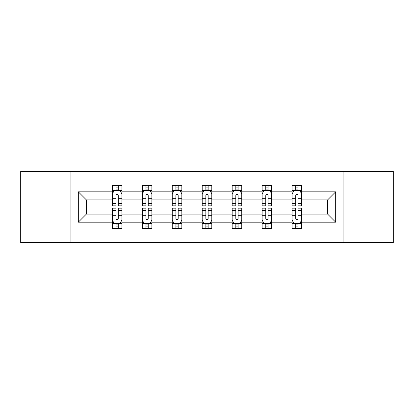 <?xml version="1.0" encoding="UTF-8"?>
<svg xmlns="http://www.w3.org/2000/svg" width="414" height="414" viewBox="0 0 414 414"><rect width="100%" height="100%" fill="white"/><g stroke="black" fill="none" stroke-linecap="round" stroke-linejoin="round"><path stroke-width="0.62" d="M343.077 242.532L393.3 242.532L393.3 171.468L343.077 171.468L343.077 242.532L70.923 242.532L70.923 171.468L20.7 171.468L20.7 242.532L70.923 242.532M301.687 222.173L301.687 214.105L327.614 214.105L335.682 222.173L301.687 222.173L301.687 228.606L298.039 228.606L298.039 223.71M343.077 171.468L70.923 171.468M292.082 222.173L271.724 222.173L271.724 214.105L292.082 214.105L292.082 228.606L301.687 228.606L301.687 223.477L299.881 223.477M271.724 222.173L271.724 228.606L268.075 228.606L268.075 223.71M262.124 222.173L241.766 222.173L241.766 214.105L262.124 214.105L262.124 228.606L271.724 228.606L271.724 223.477L269.918 223.477M241.766 222.173L241.766 228.606L238.112 228.606L238.112 223.71M232.161 222.173L211.802 222.173L211.802 214.105L232.161 214.105L232.161 228.606L241.766 228.606L241.766 223.477L239.96 223.477M211.802 222.173L211.802 228.606L208.154 228.606L208.154 223.71M202.198 222.173L181.839 222.173L181.839 214.105L202.198 214.105L202.198 228.606L211.802 228.606L211.802 223.477L209.996 223.477M181.839 222.173L181.839 228.606L178.191 228.606L178.191 223.71M172.234 222.173L151.876 222.173L151.876 214.105L172.234 214.105L172.234 228.606L181.839 228.606L181.839 223.477L180.033 223.477M151.876 222.173L151.876 228.606L148.228 228.606L148.228 223.71M142.276 222.173L121.918 222.173L121.918 214.105L142.276 214.105L142.276 228.606L151.876 228.606L151.876 223.477L150.075 223.477M121.918 222.173L121.918 228.606L118.269 228.606L118.269 223.71M112.313 222.173L78.318 222.173L78.318 191.827L112.313 191.827L112.313 199.895L86.386 199.895L86.386 214.105L112.313 214.105L112.313 228.606L121.918 228.606L121.918 223.477L120.112 223.477M114.119 190.523L112.313 190.523L112.313 185.394L112.313 191.827M115.961 190.29L115.961 185.394L112.313 185.394L121.918 185.394L121.918 191.827L142.276 191.827L142.276 185.394L151.876 185.394L151.876 191.827L172.234 191.827L172.234 185.394L181.839 185.394L181.839 191.827L202.198 191.827L202.198 185.394L211.802 185.394L211.802 191.827L232.161 191.827L232.161 185.394L241.766 185.394L241.766 191.827L262.124 191.827L262.124 185.394L271.724 185.394L271.724 191.827L292.082 191.827L292.082 185.394L301.687 185.394L301.687 191.827L335.682 191.827L335.682 222.173M292.082 191.827L292.082 199.895L271.724 199.895L271.724 191.827M262.124 191.827L262.124 199.895L241.766 199.895L241.766 191.827M232.161 191.827L232.161 199.895L211.802 199.895L211.802 191.827M202.198 191.827L202.198 199.895L181.839 199.895L181.839 191.827M172.234 191.827L172.234 199.895L151.876 199.895L151.876 191.827M142.276 191.827L142.276 199.895L121.918 199.895L121.918 191.827M78.318 191.827L86.386 199.895M327.614 214.105L327.614 199.895L301.687 199.895L301.687 191.827M295.731 190.197L298.039 190.197M265.772 190.197L268.075 190.197M235.809 190.197L238.112 190.197M205.846 190.197L208.154 190.197M175.888 190.197L178.191 190.197M145.925 190.197L148.228 190.197M115.961 190.197L118.269 190.197M115.961 223.803L118.269 223.803M145.925 223.803L148.228 223.803M175.888 223.803L178.191 223.803M205.846 223.803L208.154 223.803M235.809 223.803L238.112 223.803M265.772 223.803L268.075 223.803M295.731 223.803L298.039 223.803M86.386 214.105L78.318 222.173M335.682 191.827L327.614 199.895M118.269 187.889L115.961 187.889M112.313 203.44L112.313 205.846L115.961 205.846L115.961 203.44L112.313 203.44L112.313 199.895M121.918 199.895L121.918 205.846L118.269 205.846L118.269 195.574C117.498 194.094 116.732 194.094 115.961 195.574L115.961 203.44M120.112 190.523L121.918 190.523L121.918 185.394L118.269 185.394L118.269 190.29M121.918 194.13L119.998 190.29L114.233 190.29L112.313 194.13M115.961 226.111L118.269 226.111M121.918 210.56L121.918 208.154L118.269 208.154L118.269 210.56L121.918 210.56L121.918 214.105M112.313 214.105L112.313 208.154L115.961 208.154L115.961 218.426C116.732 219.906 117.498 219.906 118.269 218.426L118.269 210.56M114.119 223.477L112.313 223.477L112.313 228.606L115.961 228.606L115.961 223.71M112.313 219.87L114.233 223.71L119.998 223.71L121.918 219.87M148.228 187.889L145.925 187.889M144.082 190.523L142.276 190.523L142.276 185.394L145.925 185.394L145.925 190.29M142.276 203.44L142.276 205.846L145.925 205.846L145.925 203.44L142.276 203.44L142.276 199.895M151.876 199.895L151.876 205.846L148.228 205.846L148.228 195.574C147.462 194.094 146.696 194.094 145.925 195.574L145.925 203.44M150.075 190.523L151.876 190.523L151.876 185.394L148.228 185.394L148.228 190.29M151.876 194.13L149.956 190.29L144.196 190.29L142.276 194.13M178.191 187.889L175.888 187.889M174.04 190.523L172.234 190.523L172.234 185.394L175.888 185.394L175.888 190.29M172.234 203.44L172.234 205.846L175.888 205.846L175.888 203.44L172.234 203.44L172.234 199.895M181.839 199.895L181.839 205.846L178.191 205.846L178.191 195.574C177.425 194.094 176.654 194.094 175.888 195.574L175.888 203.44M180.033 190.523L181.839 190.523L181.839 185.394L178.191 185.394L178.191 190.29M181.839 194.13L179.919 190.29L174.159 190.29L172.234 194.13M145.925 226.111L148.228 226.111M151.876 210.56L151.876 208.154L148.228 208.154L148.228 210.56L151.876 210.56L151.876 214.105M142.276 214.105L142.276 208.154L145.925 208.154L145.925 218.426C146.691 219.906 147.462 219.906 148.228 218.426L148.228 210.56M144.082 223.477L142.276 223.477L142.276 228.606L145.925 228.606L145.925 223.71M142.276 219.87L144.196 223.71L149.956 223.71L151.876 219.87M175.888 226.111L178.191 226.111M181.839 210.56L181.839 208.154L178.191 208.154L178.191 210.56L181.839 210.56L181.839 214.105M172.234 214.105L172.234 208.154L175.888 208.154L175.888 218.426C176.654 219.906 177.42 219.906 178.191 218.426L178.191 210.56M174.04 223.477L172.234 223.477L172.234 228.606L175.888 228.606L175.888 223.71M172.234 219.87L174.159 223.71L179.919 223.71L181.839 219.87M208.154 187.889L205.846 187.889M204.004 190.523L202.198 190.523L202.198 185.394L205.846 185.394L205.846 190.29M202.198 203.44L202.198 205.846L205.846 205.846L205.846 203.44L202.198 203.44L202.198 199.895M211.802 199.895L211.802 205.846L208.154 205.846L208.154 195.574C207.383 194.094 206.617 194.094 205.846 195.574L205.846 203.44M209.996 190.523L211.802 190.523L211.802 185.394L208.154 185.394L208.154 190.29M211.802 194.13L209.882 190.29L204.118 190.29L202.198 194.13M205.846 226.111L208.154 226.111M211.802 210.56L211.802 208.154L208.154 208.154L208.154 210.56L211.802 210.56L211.802 214.105M202.198 214.105L202.198 208.154L205.846 208.154L205.846 218.426C206.617 219.906 207.383 219.906 208.154 218.426L208.154 210.56M204.004 223.477L202.198 223.477L202.198 228.606L205.846 228.606L205.846 223.71M202.198 219.87L204.118 223.71L209.882 223.71L211.802 219.87M238.112 187.889L235.809 187.889M233.967 190.523L232.161 190.523L232.161 185.394L235.809 185.394L235.809 190.29M232.161 203.44L232.161 205.846L235.809 205.846L235.809 203.44L232.161 203.44L232.161 199.895M241.766 199.895L241.766 205.846L238.112 205.846L238.112 195.574C237.346 194.094 236.58 194.094 235.809 195.574L235.809 203.44M239.96 190.523L241.766 190.523L241.766 185.394L238.112 185.394L238.112 190.29M241.766 194.13L239.841 190.29L234.081 190.29L232.161 194.13M235.809 226.111L238.112 226.111M241.766 210.56L241.766 208.154L238.112 208.154L238.112 210.56L241.766 210.56L241.766 214.105M232.161 214.105L232.161 208.154L235.809 208.154L235.809 218.426C236.575 219.906 237.346 219.906 238.112 218.426L238.112 210.56M233.967 223.477L232.161 223.477L232.161 228.606L235.809 228.606L235.809 223.71M232.161 219.87L234.081 223.71L239.841 223.71L241.766 219.87M268.075 187.889L265.772 187.889M263.925 190.523L262.124 190.523L262.124 185.394L265.772 185.394L265.772 190.29M262.124 203.44L262.124 205.846L265.772 205.846L265.772 203.44L262.124 203.44L262.124 199.895M271.724 199.895L271.724 205.846L268.075 205.846L268.075 195.574C267.309 194.094 266.538 194.094 265.772 195.574L265.772 203.44M269.918 190.523L271.724 190.523L271.724 185.394L268.075 185.394L268.075 190.29M271.724 194.13L269.804 190.29L264.044 190.29L262.124 194.13M265.772 226.111L268.075 226.111M271.724 210.56L271.724 208.154L268.075 208.154L268.075 210.56L271.724 210.56L271.724 214.105M262.124 214.105L262.124 208.154L265.772 208.154L265.772 218.426C266.538 219.906 267.304 219.906 268.075 218.426L268.075 210.56M263.925 223.477L262.124 223.477L262.124 228.606L265.772 228.606L265.772 223.71M262.124 219.87L264.044 223.71L269.804 223.71L271.724 219.87M298.039 187.889L295.731 187.889M293.888 190.523L292.082 190.523L292.082 185.394L295.731 185.394L295.731 190.29M292.082 203.44L292.082 205.846L295.731 205.846L295.731 203.44L292.082 203.44L292.082 199.895M301.687 199.895L301.687 205.846L298.039 205.846L298.039 195.574C297.268 194.094 296.502 194.094 295.731 195.574L295.731 203.44M299.881 190.523L301.687 190.523L301.687 185.394L298.039 185.394L298.039 190.29M301.687 194.13L299.767 190.29L294.002 190.29L292.082 194.13M295.731 226.111L298.039 226.111M301.687 210.56L301.687 208.154L298.039 208.154L298.039 210.56L301.687 210.56L301.687 214.105M292.082 214.105L292.082 208.154L295.731 208.154L295.731 218.426C296.502 219.906 297.268 219.906 298.039 218.426L298.039 210.56M293.888 223.477L292.082 223.477L292.082 228.606L295.731 228.606L295.731 223.71M292.082 219.87L294.002 223.71L299.767 223.71L301.687 219.87M121.866 194.037L112.36 194.037M121.918 203.44L118.269 203.44M115.961 198.29L112.313 198.29M121.918 198.29L118.269 198.29M118.269 189.11L115.961 189.11M112.36 219.963L121.866 219.963M112.313 210.56L115.961 210.56M118.269 215.71L121.918 215.71M112.313 215.71L115.961 215.71M115.961 224.89L118.269 224.89M151.829 194.037L142.323 194.037M151.876 203.44L148.228 203.44M145.925 198.29L142.276 198.29M151.876 198.29L148.228 198.29M148.228 189.11L145.925 189.11M181.793 194.037L172.286 194.037M181.839 203.44L178.191 203.44M175.888 198.29L172.234 198.29M181.839 198.29L178.191 198.29M178.191 189.11L175.888 189.11M142.323 219.963L151.829 219.963M142.276 210.56L145.925 210.56M148.228 215.71L151.876 215.71M142.276 215.71L145.925 215.71M145.925 224.89L148.228 224.89M172.286 219.963L181.793 219.963M172.234 210.56L175.888 210.56M178.191 215.71L181.839 215.71M172.234 215.71L175.888 215.71M175.888 224.89L178.191 224.89M211.756 194.037L202.244 194.037M211.802 203.44L208.154 203.44M205.846 198.29L202.198 198.29M211.802 198.29L208.154 198.29M208.154 189.11L205.846 189.11M202.244 219.963L211.756 219.963M202.198 210.56L205.846 210.56M208.154 215.71L211.802 215.71M202.198 215.71L205.846 215.71M205.846 224.89L208.154 224.89M241.714 194.037L232.207 194.037M241.766 203.44L238.112 203.44M235.809 198.29L232.161 198.29M241.766 198.29L238.112 198.29M238.112 189.11L235.809 189.11M232.207 219.963L241.714 219.963M232.161 210.56L235.809 210.56M238.112 215.71L241.766 215.71M232.161 215.71L235.809 215.71M235.809 224.89L238.112 224.89M271.677 194.037L262.171 194.037M271.724 203.44L268.075 203.44M265.772 198.29L262.124 198.29M271.724 198.29L268.075 198.29M268.075 189.11L265.772 189.11M262.171 219.963L271.677 219.963M262.124 210.56L265.772 210.56M268.075 215.71L271.724 215.71M262.124 215.71L265.772 215.71M265.772 224.89L268.075 224.89M301.64 194.037L292.134 194.037M301.687 203.44L298.039 203.44M295.731 198.29L292.082 198.29M301.687 198.29L298.039 198.29M298.039 189.11L295.731 189.11M292.134 219.963L301.64 219.963M292.082 210.56L295.731 210.56M298.039 215.71L301.687 215.71M292.082 215.71L295.731 215.71M295.731 224.89L298.039 224.89"/></g></svg>
